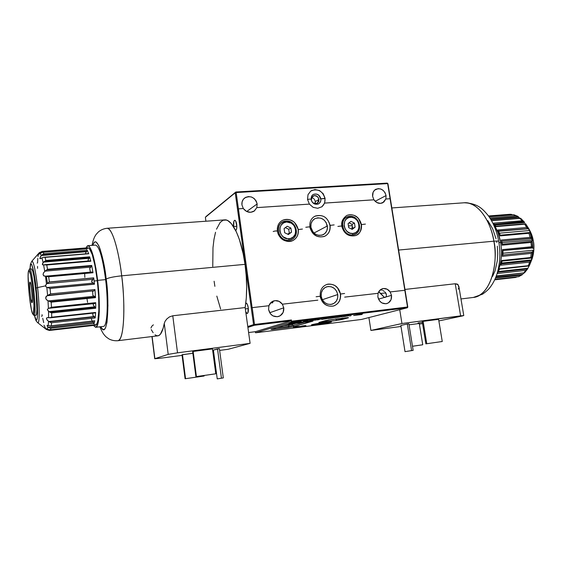 <?xml version="1.0" encoding="UTF-8"?>
<svg xmlns="http://www.w3.org/2000/svg" width="562" height="562" viewBox="0 0 562 562"><rect width="100%" height="100%" fill="white"/><g stroke="black" fill="none" stroke-linecap="round" stroke-linejoin="round"><path stroke-width="0.84" d="M205.383 217.283L205.91 221.224L205.383 217.283L235.218 192.78L253.567 324.618L254.094 324.913L254.523 324.457L291.397 319.961L291.242 320.783L254.389 325.286L253.567 324.618L247.779 326.529L253.567 324.618L235.218 192.78L236.152 192.555L252.113 307.646L268.917 305.728C269.725 303.431 271.228 301.857 273.413 301.014C276.996 299.996 279.981 301.056 282.363 304.204L279.131 301.365L275.036 300.635L271.263 302.251L268.903 305.735L268.587 309.557L270.505 313.898L272.928 315.886L277.354 316.743L280.164 315.781L283.136 312.416L283.761 307.8L282.363 304.204L317.839 300.164L282.384 304.197L283.761 307.8L269.69 312.739L283.761 307.8C284.077 312.093 282.356 314.987 278.597 316.476C273.385 317.326 270.048 315.015 268.587 309.557L268.917 305.728L252.113 307.646L238.358 208.853L243.304 208.509L241.934 204.926C241.618 202.004 242.538 199.679 244.681 197.95C250.701 195.246 254.86 197.241 257.164 203.936L256.82 207.61L254.15 211.115C250.083 213.279 246.465 212.415 243.29 208.523L246.549 211.438L250.666 212.31L254.453 210.898L256.82 207.61L309.409 204.104L256.806 207.624L309.388 204.111L313.139 207.336L317.734 208.298L321.935 206.739L324.639 203.086L373.934 199.798L372.634 196.433C372.269 193.188 373.316 190.813 375.781 189.31C380.818 187.75 384.246 189.837 386.059 195.562L385.848 199.004L382.729 202.791C379.357 204.104 376.421 203.107 373.913 199.812L324.618 203.1L373.913 199.812L376.863 202.552L380.523 203.388L383.832 202.074L385.827 199.011L390.105 198.73L404.837 290.266L390.161 291.938L387.183 289.233L383.481 288.524L380.109 290.027L378.057 293.308C378.816 290.968 380.27 289.444 382.427 288.735C385.504 288.032 388.082 289.1 390.161 291.938L391.503 295.345C391.869 299.574 390.274 302.328 386.712 303.613C382.153 304.161 379.202 301.927 377.854 296.926L378.078 293.308L344.668 297.115L378.078 293.308L377.854 296.926L379.68 301.042L381.907 302.932L385.911 303.768L388.426 302.876L391.033 299.708L391.503 295.345L385.743 297.031L391.503 295.345L390.183 291.931L404.837 290.266L387.654 183.612L236.152 192.555L238.421 208.839L243.304 208.509L241.934 204.926L242.096 201.87L243.395 199.208L245.636 197.346L248.467 196.574L251.46 196.988L254.165 198.534L256.16 200.971L257.164 203.936L246.704 211.516L257.164 203.936L256.82 207.61L309.409 204.104L307.519 199.475L308.004 194.705L310.723 191.073L314.938 189.556L319.511 190.539L323.22 193.757L325.096 198.344L324.639 203.086L373.934 199.798L372.634 196.433L373.119 192.253L374.657 190.097L378.191 188.628L380.846 189.029L383.27 190.49L385.096 192.78L386.059 195.562L375.163 201.308L386.059 195.562L385.848 199.004L390.084 198.723L387.949 183.753L387.225 183.114L387.654 183.612L236.152 192.555L235.829 192.007L387.225 183.114L387.949 183.753L387.225 183.114L235.829 192.007L235.218 192.78L236.152 192.555L235.829 192.007L205.938 216.581M245.341 308.896L248.334 308.552L245.341 308.896M248.235 307.667C248.58 311.046 248.242 312.992 247.217 313.512L245.749 311.854L247.006 313.505L247.898 312.858L248.235 307.667C247.744 304.745 247.013 303.22 246.044 303.094L247.252 304.183L248.235 307.667M327.365 225.966C327.772 229.97 326.374 232.879 323.157 234.705C317.038 236.454 312.957 233.968 310.898 227.252L313.027 232.064L315.675 234.319L318.858 235.401L322.068 235.134L324.829 233.574L326.726 230.961L327.463 227.694L326.234 222.657L324.028 219.946L321.085 218.239L317.839 217.803L314.783 218.702L312.388 220.817L311.025 223.817L310.898 227.252C310.498 223.402 311.805 220.543 314.818 218.688C321.028 216.686 325.215 219.117 327.365 225.966L313.961 233.061L327.365 225.966M385.103 297.46L385.743 297.031L384.394 297.431L385.103 297.46M378.514 299.146L384.394 297.431L380.727 293.455L385.736 292.886L380.727 293.455L378.704 291.776L384.394 297.431L378.514 299.146M386.031 296.624L386.256 296.104L386.031 296.624M386.382 295.5L386.396 294.825L386.382 295.5M386.024 293.406L386.396 294.825L385.139 292.114L386.024 293.406M313.371 203.079L315.015 203.697L317.193 203.318L318.682 201.702L318.984 199.398L315.261 201.681L315.142 203.718L315.261 201.681L318.984 199.398L317.284 203.268L313.364 203.079M233.623 226.507L236.834 226.268L233.623 226.507C233.279 222.924 233.652 220.845 234.74 220.269C235.604 220.381 236.251 221.744 236.679 224.357C237.016 227.68 236.707 229.753 235.738 230.56L236.581 229.057L236.834 226.388L235.731 221.084L234.754 220.262L233.918 221.189L233.623 226.507M317.586 324.485C329.051 323.08 337.523 320.825 325.412 322.356L325.412 322.356C313.498 323.824 305.566 326.03 317.586 324.485L331.496 321.956L315.893 323.81L311.418 324.913L317.586 324.485M328.208 322.04L315.858 324.126L318.204 324.155L319.532 323.635L315.331 324.337L326.761 322.412L323.15 323.515L320.417 323.824L323.241 323.08L320.424 323.831L320.368 323.48M303.15 326.115L301.295 326.332L301.773 325.995L304.997 325.623L303.15 326.115M305.911 325.63L299.701 326.571L305.911 325.63M358.05 314.748L360.706 314.088L358.05 314.748M362.525 313.835L353.653 315.514L361.886 314.502L362.525 313.835L353.653 315.514L361.886 314.502L361.795 313.926L361.886 314.502L362.525 313.835M345.419 316.399L343.473 316.631L344.099 316.223L347.625 315.816L345.419 316.399M348.468 315.865L341.759 316.891L348.468 315.865L349.086 315.514L346.206 315.851L341.759 316.898L348.468 315.865M330.927 318.233L330.168 318.268L330.758 317.867L333.554 317.389L330.189 318.247L333.786 317.467L332.135 318.043M335.184 317.502L328.44 318.528L335.184 317.502L332.816 317.495L328.587 318.563L335.184 317.502M317.382 319.904L319.174 319.56L317.382 319.904M321.928 318.865L314.938 320.192L321.928 318.865M303.894 321.155L305.721 320.832L302.749 321.801L304.351 321.597L307.948 320.558L303.894 321.155L305.735 320.93L302.749 321.801L307.948 320.558L305.454 320.86M295.64 322.068L288.945 323.501L299.075 321.871L297.804 322.412L299.434 322.209L301.464 321.352L295.254 322.539L295.64 322.068L288.945 323.501L293.715 322.335L293.406 322.953L294.98 322.757L294.895 322.159L294.98 322.757L299.054 321.717L297.804 322.412L299.434 322.209L299.349 321.654L299.434 322.209L301.464 321.352L295.254 322.539L295.64 322.068M314.123 320.228L311.692 320.284L313.139 319.904L315.366 319.799L307.85 321.078L314.123 320.228L315.584 319.701L313.336 319.876L307.85 321.078L314.123 320.228M310.66 320.733L309.732 320.635L311.664 320.129L312.577 320.41L309.697 320.818L312.683 320.361L310.66 320.733M325.433 318.865L323.445 319.097L324.021 318.696L327.562 318.289L325.433 318.865M328.475 318.324L321.717 319.357L328.475 318.324L326.051 318.331L322.026 319.392L328.475 318.324M338.802 317.221L336.842 317.446L337.453 317.045L340.979 316.631L338.802 317.221M341.851 316.68L335.121 317.706L341.851 316.68L339.532 316.673L335.261 317.741L341.851 316.68M351.166 315.598L349.676 316.006M296.869 326.908L295.001 327.126L295.472 326.782L298.696 326.417L296.869 326.908M299.63 326.424L293.406 327.358L299.63 326.424M288.924 324.977L288.685 326.213L276.637 327.716L288.685 326.213L288.924 324.977L291.811 324.485L293.013 325.475L288.685 326.213L288.454 327.442L294.221 326.466L312.95 321.127L288.671 324.126L271.017 329.367L273.743 329.283L273.996 328.496L273.743 329.283L288.454 327.442L288.685 326.213L293.013 325.475L291.811 324.485L297.923 322.693L291.341 324.597L283.662 325.63L288.924 324.977M306.164 321.675L293.013 325.475L294.221 326.466L293.013 325.475L306.164 321.675M288.952 324.056L271.158 329.339M310.308 321.162L289.662 323.895L271.017 329.367L272.24 329.451L293.828 326.564L312.809 320.923M336.252 319.019L325.538 320.628L336.252 319.019M340.698 318.542L336.28 319.293L335.999 320.53L341.886 319.532L348.419 317.783L346.178 317.783L331.531 319.602L319.265 322.349L321.661 322.321L321.956 321.619L321.661 322.321L335.999 320.53L336.28 319.293L340.684 318.471L341.886 319.532L340.698 318.542L341.204 318.408L340.698 318.542M325.728 320.572L319.385 322.328M331.475 319.609L325.609 320.607M346.122 317.79L348.37 317.572M347.745 317.621L348.419 317.783L347.745 317.621M322.757 323.129L319.005 323.796L322.757 323.129M328.243 322.307L320.424 323.831M325.363 322.363L330.927 321.85M318.984 199.398L317.432 196.581L314.544 195.562L312.008 196.925L311.292 199.714L312.964 196.054C315.907 194.993 317.916 196.103 318.984 199.398M311.966 197.705L312.683 197.915L311.966 197.705M313.336 198.281L313.905 198.779L313.336 198.281M314.397 199.398L314.79 200.107L314.397 199.398M315.085 200.88L314.79 200.107L315.085 200.88M255.577 332.788L255.204 331.713L255.577 332.788L291.418 322.019L255.577 332.788L361.528 319.448L255.577 332.788M407.787 307.007L407.281 307.779L361.528 319.448L407.281 307.779L407.703 307.351L404.816 290.266L407.506 306.993L291.573 321.197L407.506 306.993L407.703 307.351L387.949 183.753L407.787 307.007M352.325 226.395L351.714 229.05M384.387 291.432L383.523 290.877L384.387 291.432M382.596 290.449L383.523 290.877L382.596 290.449M381.626 290.147L380.221 289.929M254.094 324.913L254.389 325.286L247.898 327.407L254.389 325.286L291.242 320.783L291.397 319.961L291.418 322.019L407.281 307.779L291.418 322.019L291.397 319.961L254.523 324.457L254.094 324.913M248.608 332.535L255.422 331.685L291.242 320.783L255.422 331.685L248.608 332.535M271.685 301.984L272.739 301.97L271.685 301.984M270.491 302.981L272.781 302.756L272.739 301.97M252.183 307.632L254.523 324.457L252.183 307.632M335.999 320.53L348.419 317.783L346.178 317.783L328.011 320.122L318.914 322.497L335.999 320.53M337.748 294.53C338.141 299.363 336.273 302.581 332.128 304.197C326.487 305.047 322.848 302.447 321.204 296.392C320.818 291.727 322.581 288.552 326.494 286.852C332.268 285.77 336.02 288.327 337.748 294.53L322.328 299.715L337.748 294.53L336.603 291.179L334.383 288.475L331.425 286.824L328.159 286.48L325.096 287.505L322.693 289.746L321.323 292.865L321.204 296.392L322.356 299.771L324.597 302.497L327.59 304.14L330.863 304.456L333.919 303.403L336.301 301.148L337.643 298.036L337.748 294.53M322.082 299.244L321.316 296.996M32.111 302.602L30.924 299.174L29.976 291.769L29.624 284.695L30.172 282.131C31.346 283.164 33.088 301.148 32.153 302.532L32.111 302.602C31.086 304.723 28.795 283.627 29.891 282.138L30.805 284.056L31.844 290.912L32.392 298.64L32.111 302.602M30.531 282.974L29.891 282.138L30.531 282.974M33.72 315.254L34.324 315.373L32.828 314.053C30.313 311.615 26.667 273.933 28.634 270.765L29.308 269.353M29.315 269.339L28.648 270.729C30.748 264.807 35.891 311.959 33.369 314.116L34.324 315.373C37.036 313.125 31.556 262.995 29.315 269.339L29.617 269.029C32.139 267.161 36.86 313.526 34.324 315.373L36.01 315.317M47.447 283.276L46.316 276.132M33.369 314.116L33.973 305.805L32.814 289.254L30.58 274.621L29.027 270.455L28.36 271.825L28.1 276.244L29.273 295.317L31.409 309.592L32.491 313.434L33.369 314.116M31.233 286.311L32.378 298.246L31.233 286.311M216.511 229.191L220.149 222.454L223.065 220.248L226.268 220.044L227.94 220.725L231.347 223.655L236.342 231.818L239.384 239.517L243.177 253.708L245.011 264.351L121.694 275.823C119.966 259.335 113.601 228.151 106.963 228.291C111.627 227.174 118.392 247.983 121.694 275.823C113.447 276.708 108.269 277.804 106.169 279.103C108.269 277.804 113.447 276.708 121.694 275.823C124.448 293.483 125.712 338.914 117.929 340.698L157.978 335.823C160.669 335.359 162.769 331.222 164.273 323.424L165.144 321.176L166.9 318.879L169.506 316.87L172.773 315.774L245.151 307.569C247.196 294.98 247.154 280.578 245.011 264.351L121.694 275.823C125.874 308.931 123.654 340.979 117.929 340.698L117.788 340.72M106.169 279.103C109.225 295.907 108.621 342.202 100.654 326.726L102.86 329.48L104.307 329.473L105.586 327.758L107.047 322.061L107.932 305.433L106.668 283.592L104.279 266.248L100.282 249.535L98.582 245.299L96.144 242.039L95.4 241.808L94.037 242.615L92.807 245.306C97.163 231.235 104.89 263.395 106.169 279.103M203.648 376.097L204.154 375.999L204.083 375.493L204.154 375.999L185.088 378.746L204.154 375.999L185.088 378.746L182.011 354.798L182.467 354.657L185.558 378.655L182.467 354.657L192.864 353.287L182.011 354.798L185.088 378.746L203.648 376.097M217.234 378.886L223.311 377.903L217.234 378.886L223.311 377.903L217.234 378.886L213.398 350.063L217.234 378.886M217.522 348.897L221.435 378.177L217.522 348.897L219.391 348.651L223.311 377.903L219.391 348.651L213.398 350.063L217.522 348.897M155.042 334.804L156.903 335.781L158.688 335.619L160.353 334.292L163.184 328.152L164.273 323.424L168.2 354.369L177.522 352.824L172.773 315.774L169.506 316.87L166.9 318.879L165.144 321.176L164.273 323.424L168.2 354.369L154.88 358.668L152.119 336.54L154.719 358.746L160.416 358.226L154.88 358.668L168.2 354.369L177.522 352.824L172.773 315.774L245.151 307.569L250.104 343.347L177.522 352.824L250.104 343.347L228.13 349.29L250.104 343.347L245.151 307.569L246.297 298.057L246.662 287.337L246.233 275.914L245.011 264.351C241.491 238.091 232.036 218.625 224.505 219.897L106.963 228.291C103.668 228.706 100.851 229.886 98.498 231.839L96.285 234.221C95.814 234.986 93.531 237.375 92.049 245.362M220.627 309.072L216.813 296.097M214.874 286.332L214.115 281.253M212.759 266.465L212.991 247.68L213.982 239.398L215.534 232.254M150.974 328.039L151.663 326.36L153.37 324.85M160.416 358.226L182.081 355.367L160.416 358.226M212.794 351.313L213.553 351.215L212.794 351.313M219.63 350.407L228.13 349.29L219.63 350.407M151.255 329.62L153.145 332.725M215.78 373.793L195.906 376.659L215.78 373.793L196.419 376.561L193.145 351.44L212.471 348.918L215.78 373.793L212.471 348.918L193.145 351.44L196.419 376.561L195.906 376.659L215.78 373.793M192.64 351.594L195.906 376.659L192.64 351.594L193.145 351.44L192.64 351.594M86.246 248.84L85.312 248.067L42.101 251.418L85.312 248.067L86.344 248.861L43.176 252.303L43.878 253.764L87.265 250.28L88.733 253.771L45.044 257.354L45.824 260.48L89.688 256.827L90.819 261.232L46.765 264.99L47.531 269.303L91.718 265.454L92.997 272.753L48.669 276.764L49.337 281.969L93.721 277.853L94.114 281L97.317 280.698C94.535 259.813 91.423 248.84 87.981 247.779L42.157 251.418M40.331 258.675L41.974 257.888L40.626 258.611L39.797 258.408L41.237 255.555L40.218 253.385L39.108 254.122L39.811 252.928L38.961 253.041L41.925 252.429L40.134 252.577L40.668 252.141L39.108 254.122L40.218 253.385L41.237 255.555L86.562 251.664L41.44 255.324L86.562 251.664L87.265 250.28L43.878 253.764L41.841 254.944L86.843 251.305L87.265 250.28L88.733 253.771L43.562 257.27L41.974 257.888L43.112 262.531L41.974 257.888L43.562 257.27L45.044 257.354L45.824 260.48L43.464 262.152L89.042 258.323L89.527 257.628L44.356 261.407L89.527 257.628L89.688 256.827L45.824 260.48L43.464 262.152L89.042 258.323L88.157 259.693L88.164 260.866L88.157 259.693L89.435 257.789M95.758 327.288L93.475 325.44L95.617 327.302L97.352 325.482L98.61 320.171L99.263 311.755L99.052 296.961L97.64 280.368C100.556 304.232 99.453 327.505 95.758 327.288L103.415 326.41C107.293 326.599 108.557 303.389 105.621 279.616L97.64 280.368L95.926 268.46L93.088 255.457L91.571 250.785L89.344 246.549L88.648 245.917L87.356 245.854L86.007 247.933L87.812 245.692C91.43 246.802 94.711 258.358 97.64 280.368L105.621 279.616C102.656 257.691 99.284 246.177 95.498 245.095L87.89 245.685M47.447 317.6L48.599 317.727L48.529 311.404L49.99 312.198L48.95 311.671L94.732 306.838L95.364 307.393L49.99 312.198L51.655 312.922L95.73 308.243L93.271 305.117L93.299 304.281L94.037 303.635L93.299 304.281L93.271 305.117L94.732 306.838L48.95 311.671L47.341 309.522L48.416 308.334L48.002 300.81L49.196 301.26L48.262 300.909L94.297 296.258L94.887 296.581L93.088 295.612L94.297 296.258L48.262 300.909L46.267 299.483L45.698 298.183L45.965 296.708L47.601 295.436L46.836 287.379L47.601 295.436L50.573 293.884L50.06 288.432L47.264 287.477L49.856 288.341L94.451 284.084L93.355 283.093L94.465 284.182L49.856 288.341L94.465 284.182L93.721 277.853L49.161 282.089L93.735 277.951L91.69 280.958L92.042 282.377L93.355 283.093L47.264 287.477L46.014 286.852L45.578 285.285L46.836 283.627L92.913 279.328L93.735 277.951L49.161 282.089L46.836 283.627L92.913 279.328L91.669 281.513L92.042 282.377L93.355 283.093L47.264 287.477L46.014 286.852L45.55 285.861L37.584 287.568C39.726 306.662 39.698 324.794 37.675 322.686L37.675 322.686C40.359 324.323 38.89 297.474 37.584 287.568L36.116 288.088L33.973 272.992L31.781 264.716L31.177 264.021L30.678 264.407L30.011 268.994C30.685 254.059 35.223 276.778 36.116 288.088L37.584 287.568C36.671 278.267 33.692 259.37 31.725 261.351C33.474 260.916 35.427 269.655 37.584 287.568L45.55 285.861L46.449 283.887L45.466 276.195L43.991 275.977L43.105 274.734L43.527 272.865L44.967 271.165L90.875 267.126L91.683 265.966L46.639 269.908L44.967 271.165L47.531 269.303L46.765 264.99L42.522 264.821L42.515 263.522L43.464 262.152L42.361 264.491L43.611 264.969L44.735 271.348L43.611 264.969L44.012 264.835L46.765 264.99L90.819 261.232L89.688 256.827L89.527 257.628M51.542 322.778L95.196 317.952L94.521 316.842L49.252 321.822L51.542 322.778L51.318 325.644L51.542 322.778L95.196 317.952L95.617 312.451L51.697 317.2L51.655 312.922L49.99 312.198L95.364 307.393L95.73 308.243L95.688 302.658L51.465 307.245L51.191 302.152L95.505 297.649L95.35 297.122L50.173 301.696L51.191 302.152L50.173 301.696L95.35 297.122L95.505 297.649L94.971 289.535L50.573 293.884L94.971 289.535L95.505 297.649L51.191 302.152L51.465 307.245L50.812 307.632L95.688 302.658L95.73 308.243L51.655 312.922L51.697 317.2L50.987 317.523L95.617 312.451L95.196 317.952L94.163 316.547L48.768 321.527L46.885 319.694L46.513 318.099M42.08 315.879L41.553 316.322M37.809 258.358L37.598 262.587L37.155 263.156M89.716 268.383L90.341 271.966L89.716 268.383L90.341 271.966L89.716 268.383L90.693 267.28L89.716 268.383M48.669 276.764L92.997 272.753L91.732 272.015L92.997 272.753L91.718 265.454L90.875 267.126L44.967 271.165L43.358 273.202L43.084 274.565L43.646 275.745L45.466 276.195L46.449 283.887L49.337 281.969L48.669 276.764L45.466 276.195L48.051 276.532M89.709 260.944L90.292 260.824M85.564 253.048L85.895 253.799L85.564 253.048L86.4 251.867L85.564 253.048M43.646 257.263L88.255 253.624M39.944 258.611L40.534 256.49L43.365 253.954M43.878 253.764L43.176 252.303L42.487 252.331L40.218 253.385L42.621 252.317L86.344 248.861M41.23 251.811L40.668 252.141L41.23 251.811M42.403 251.474L41.806 251.593L42.403 251.474M39.242 252.774L39.811 252.338M38.897 253.132L31.725 261.351L30.397 264.428L29.962 269.001M37.991 256.553L38.392 254.375M37.577 268.341L37.556 266.409M42.255 315.858L42.038 314.678M43.688 322.602L42.726 318.303M43.977 325.173L45.318 327.822M46.063 328.601L46.962 329.55L46.379 329.473L49.709 330.421L92.442 325.56L93.341 324.92L49.723 329.88L47.707 329.458L50.404 329.796L50.917 328.215L94.114 323.347L94.767 320.79L50.643 325.841L94.767 320.79L94.114 323.347L50.292 328.124L50.917 328.215L50.404 329.796L93.341 324.92L92.442 325.56L49.463 330.435L47.341 329.831L46.498 328.742M92.632 291.481L92.892 295.457L92.632 291.481L92.892 295.457L92.632 291.481L93.735 290.884L92.632 291.481M50.987 322.623L48.768 321.527L94.521 316.842L93.032 315.57L94.163 316.547L48.768 321.527L47.096 319.982L46.428 318.471L47.152 317.649L48.599 317.727L48.529 311.404L47.341 309.522L48.416 308.334L48.002 300.81L46.498 299.757L45.677 297.993L46.871 295.781L93.938 290.828L94.901 290.02L93.938 290.828L47.847 295.366L50.025 294.256M49.196 301.26L50.173 301.696L49.196 301.26M48.416 308.334L50.812 307.632L48.416 308.334M49.147 308.257L94.704 303.515M92.835 313.175L92.849 315.38L92.835 313.175M48.599 317.727L50.987 317.523L48.599 317.727M95.21 312.915L94.845 312.936L95.21 312.915M48.199 325.588L50.643 325.841L48.199 325.588L48.515 321.352L48.199 325.588L47.264 325.363M47.405 325.363L47.053 325.848L47.995 326.979L47.292 329.213L47.995 326.979L49.02 327.653L48.395 327.295L93.299 322.251L93.749 322.672L92.575 321.548L93.299 322.251L48.395 327.295L47.053 325.848L47.243 325.37M49.66 327.934L49.02 327.653L49.66 327.934M47.292 329.213L46.534 328.763M86.513 249.31L88.164 247.772L89.456 248.608L92.287 254.698L95.062 265.974L97.317 280.698C100.078 303.311 99.038 325.405 95.519 325.208L49.765 330.414L46.379 329.473L37.675 322.686C35.863 320.466 36.108 321.717 34.437 315.486M36.116 288.088L37.436 304.646L37.45 316.659L37.162 318.858L36.741 320.003L36.207 320.066L34.493 315.479C36.27 322.244 37.31 321.415 37.605 312.992C37.492 303.67 36.994 295.373 36.116 288.088M35.975 315.324L36.558 314.2L36.916 309.718L36.151 293.462L33.924 276.349L32.68 270.954L31.5 268.868M91.732 272.015L46.063 276.132M47.531 269.303L46.639 269.908L91.683 265.966L91.718 265.454L47.531 269.303M84.855 277.389L84.693 273.884M50.573 293.884L50.06 288.432L94.465 284.182L94.114 281L97.317 280.698L98.652 296.406L98.849 310.421L97.9 320.452L97.05 323.466L95.442 325.222M95.407 325.222L93.468 323.635M91.922 320.389L91.402 318.956M87.574 302.384L87.04 298.984M293.357 240.269C297.017 237.979 298.605 234.452 298.134 229.696L298.281 229.542C295.76 221.182 290.596 218.063 282.791 220.199C290.596 218.063 295.76 221.182 298.281 229.542L302.419 229.064L298.281 229.542C298.766 234.811 296.799 238.548 292.373 240.747C296.799 238.548 298.766 234.811 298.281 229.542L294.762 222.868C294.369 222.046 292.647 220.999 289.606 219.721C286.873 219.082 284.337 219.377 281.998 220.62C278.492 222.91 276.961 226.381 277.41 231.038L277.41 231.038C276.061 230.827 274.656 230.989 273.195 231.516C274.656 230.989 276.061 230.827 277.41 231.038C278.26 238.66 287.238 243.81 293.076 240.424M277.284 231.193C279.686 239.377 284.716 242.559 292.373 240.747M285.981 221.07L286.578 222.004C296.68 220.845 299.258 238.316 289.023 238.773L288.77 240.213C300.445 239.679 297.502 219.756 285.981 221.07C295.542 219.882 300.6 235.316 291.931 239.3L288.77 240.213C279.412 241.491 274.087 226.486 282.363 222.194L285.981 221.07C274.228 221.442 277.129 241.653 288.77 240.213L289.023 238.773C278.836 240.03 276.286 222.341 286.578 222.004L285.981 221.07M288.074 234.375L291.502 232.183L290.898 228.046L291.502 232.183L289.346 233.406L288.749 229.289L290.898 228.046L287.196 226.233L284.084 228.572L284.688 232.731L284.084 228.572L287.196 226.233L290.898 228.046L288.749 229.289L285.341 227.631M291.502 232.183L288.404 234.53L291.502 232.183M286.578 222.004L291.186 223.086L293.701 225.222L295.324 228.144L295.802 231.403L295.064 234.509L293.224 236.995L290.547 238.485L287.449 238.745L283.03 236.771L280.902 234.185L279.827 231.01L279.967 227.743L281.309 224.884L283.627 222.868L286.578 222.004M284.688 232.731L288.404 234.53L284.688 232.731M325.124 236.068C328.819 233.89 330.421 230.378 329.929 225.552L330.105 225.376C327.695 217.29 322.757 214.178 315.289 216.04C322.757 214.178 327.695 217.29 330.105 225.376L334.151 224.898L330.105 225.376C330.611 230.673 328.651 234.375 324.239 236.476C328.651 234.375 330.611 230.673 330.105 225.376L329.929 225.552C328.622 220.107 324.941 213.216 314.565 216.398C311.004 218.583 309.451 222.046 309.922 226.795L305.798 227.266L309.922 226.795C312.542 235.155 317.53 238.288 324.871 236.195M309.76 226.957C312.079 234.895 316.905 238.063 324.239 236.476M333.856 305.897C338.654 303.909 340.818 299.989 340.347 294.13L340.537 294.024C338.507 286.564 334.004 283.36 327.021 284.407C334.004 283.36 338.507 286.564 340.537 294.024L344.611 293.483L340.537 294.024C341.015 300.185 338.577 304.197 333.231 306.079C338.577 304.197 341.015 300.185 340.537 294.024L337.53 287.92L335.416 285.974C334.875 285.257 329.592 283.157 326.578 284.548C321.921 286.557 319.813 290.449 320.263 296.216L320.094 296.315C322.026 303.62 326.403 306.873 333.231 306.079M316.111 296.764L320.263 296.216L316.111 296.764M510.408 214.305L488.575 216.04L510.408 214.305M513.499 214.775L489.059 216.728L513.682 214.733L516.064 215.78L513.499 214.775M489.853 217.887L516.064 215.78L489.853 217.887M519.892 218.4L491.574 220.725L520.377 218.197L520.805 218.442L519.892 218.4L522.21 220.754L519.892 218.4M493.513 223.142L522.21 220.754L493.513 223.142L495.979 226.634L493.513 223.142M524.746 224.182L495.979 226.634L524.746 224.182L525.435 223.753L524.746 224.182L526.622 227.498L524.746 224.182M497.806 230.013L526.622 227.498L497.806 230.013L500.11 235.9L497.806 230.013M528.975 233.286L500.11 235.9L528.975 233.286L530.114 237.361L528.975 233.286L529.938 232.506L532.073 239.974L533.247 240.62L528.652 228.467C531.174 232.773 532.699 236.827 533.247 240.62L533.247 240.62C534.518 245.805 534.033 252.148 531.8 259.644L531.568 260.22M501.227 240.037L530.114 237.361L501.227 240.037L501.74 242.601L501.227 240.037M531.87 239.124L532.073 239.974L500.651 242.707L501.74 242.601L502.133 245.208L502.245 243.227L501.627 241.147L531.645 238.52L529.938 232.506M500.609 242.468C499.182 234.67 496.576 228.186 492.804 223.03L495.403 227.111L497.988 232.78L500.609 242.468L498.93 242.622L500.609 242.468L501.1 245.875L501.494 252.76L501.072 259.468L499.864 265.728L497.546 272.092C501.374 263.648 502.4 253.771 500.609 242.468M530.029 232.415L529.973 232.057M529.58 230.968L529.376 230.525L529.58 230.968M529.123 230.006L529.376 230.525L499.47 233.188L529.376 230.525L528.442 228.762L529.123 230.006M525.674 223.873L528.442 228.762L525.611 223.802M520.679 218.316L524.198 221.885L523.721 221.442L494.384 224.259L524.093 221.758L524.69 222.559L495.094 225.06M518.993 217.494L519.646 218.126L518.993 217.494M516.064 215.78L518.241 216.686L490.514 218.934L518.241 216.686L518.775 217.269L490.879 219.538L518.775 217.269L516.562 215.857M527.634 228.706L526.685 227.526M526.25 270.153L527.894 268.299L498.389 271.53L527.894 268.299L527.577 268.952L498.03 272.191L527.577 268.952L525.8 270.378L523.84 272.858L524.311 272.921L496.316 275.928L523.84 272.858L525.8 270.378L497.222 273.539L525.8 270.378M528.428 267.238L528.027 268.032L528.428 267.238M528.933 266.276L528.694 266.725L528.933 266.276M531.631 253.097L532.565 252.036L502.674 255.05L502.421 256.321L531.273 253.392L530.725 257.508L531.785 258L531.392 259.932L501.606 263.065L501.999 261.182M531.785 258L532.607 251.938L502.674 255.05L502.421 256.321L502.519 249.605L502.421 256.321L531.273 253.392L532.607 251.938L531.8 258.007L530.725 257.508L501.915 260.501L500.868 265.201L529.622 262.145L531.09 260.768L501.304 263.915L500.868 265.201L501.606 263.065L531.392 259.932L531.09 260.768L501.304 263.915L501.606 263.065M531.673 258.021L501.922 261.119M532.924 250.245L502.955 253.244L532.924 250.245L532.607 251.938L532.924 250.245M532.924 248.453L532.144 241.267L502.168 244.224L502.133 245.208L531.027 242.447L532.081 241.379L502.168 244.224L501.297 240.318L501.627 241.147L531.54 238.358L530.114 237.361L531.645 238.52M531.406 246.774L502.519 249.605L502.674 250.469L502.519 249.605L531.406 246.774L531.027 242.447L502.133 245.208L501.74 242.601L532.073 239.974L532.137 240.417L532.144 241.267L531.027 242.447L531.406 246.774L532.657 247.61L502.737 250.561L532.818 247.919M526.622 227.498L528.357 228.636L498.353 231.024L498.958 232.008L498.501 231.263L528.442 228.762L527.065 227.694M524.198 221.885L524.69 222.559L494.967 225.067M502.969 250.961L502.92 254.249L502.969 250.961M502.709 254.958L502.92 254.249L502.709 254.958M499.042 232.169L500.173 235.049L499.042 232.169M529.91 232.506L500.011 235.204M498.178 230.722L497.988 230.371L498.178 230.722M522.765 220.929L522.21 220.754L522.765 220.929M523.721 221.442L523.271 221.161L523.721 221.442M511.568 214.417L510.998 214.319L511.568 214.417M512.544 214.825L512.115 214.593L512.544 214.825M525.421 223.753L495.803 226.254M532.397 247.435L532.144 241.267M529.32 265.728L531.202 260.508L529.622 262.145L528.343 265.678L529.32 265.728M499.569 269.015L497.222 273.532M529.278 265.805L499.653 268.776L499.295 269.627M522.744 274.375L495.895 277.045L522.744 274.375M521.768 274.973L521.22 275.169L521.768 274.973M495.48 278.071L521.22 275.169L518.557 276.694L521.22 275.169L495.48 278.071M523.341 273.68L523.847 272.977L523.341 273.68M494.701 279.827L515.452 277.466L517.159 276.848L515.452 277.466L494.701 279.827L515.452 277.466M531.448 257.944L532.263 255.31M533.261 240.705L533.275 240.655C534.441 247.498 533.949 253.827 531.8 259.644C533.928 253.898 534.406 247.554 533.247 240.62L532.073 239.974L532.165 240.782M531.202 260.508L529.811 264.597M531.821 258.162L531.392 259.932M497.222 273.539L499.653 268.776L528.343 265.678L529.622 262.145L500.868 265.201L501.915 260.501L530.725 257.508L531.273 253.392M494.918 279.356L518.438 276.694L494.918 279.356M458.662 288.222L458.248 289.198M458.845 286.332L457.398 284.126L455.227 283.747L404.963 289.444L455.227 283.747L458.121 284.716L458.838 287.484M493.865 241.196L398.62 250.055L493.865 241.196C497.932 255.724 493.801 294.179 473.394 297.438C488.181 296.392 499.035 268.601 493.865 241.196C496.899 240.929 498.515 240.986 498.719 241.372C498.515 240.986 496.899 240.929 493.865 241.196C490.036 218.098 476.225 201.287 463.903 202.798C481.142 201.891 492.164 227.491 493.865 241.196M422.378 322.405L418.044 322.953L422.378 322.405M423.123 321.352L426.769 343.712L425.87 343.86L422.238 321.541L423.123 321.352L438.599 319.328L442.259 341.499L425.87 343.86L442.259 341.499L438.599 319.328L423.123 321.352L422.238 321.541L425.87 343.86L442.259 341.499L426.769 343.712L423.123 321.352M413.147 350.372L405.019 351.643L413.147 350.372L411.588 350.597L407.317 324.007L408.876 323.803L413.147 350.372L408.876 323.803L407.317 324.007L411.588 350.597L405.019 351.643L413.147 350.372M400.832 325.426L405.019 351.643L400.832 325.426L407.317 324.007L400.832 325.426M368.904 317.572L370.906 330.442L401.001 326.473L370.906 330.442L401.949 323.522L399.737 309.704L401.949 323.522L370.906 330.442L368.904 317.572M419.378 324.049L422.582 323.621L419.378 324.049M455.227 283.747L460.622 315.865L463.776 315.584L401.949 323.522L460.622 315.865L455.227 283.747M497.321 246.149L497.749 253.624L497.3 260.909L495.052 270.821L492.6 276.349M487.795 220.606L492.642 228.734L496.042 238.808M496.787 242.44L496.527 241.035M438.859 320.923L462.744 315.879L438.859 320.923M412.487 346.262L422.743 344.773L412.48 346.241L422.743 344.773L419.287 323.473L422.743 344.773L412.487 346.262M409.038 324.822L419.287 323.473L409.038 324.822M352.543 234.895L352.859 233.497C343.298 234.684 340.67 217.557 350.344 217.255L349.669 216.356C338.626 216.693 341.619 236.258 352.543 234.895C343.431 236.145 338.479 220.789 346.803 217.143L349.669 216.356C358.942 215.19 363.663 230.863 355.043 234.249L352.543 234.895C363.523 234.403 360.502 215.098 349.669 216.356L350.344 217.255C359.835 216.152 362.483 233.075 352.859 233.497L352.543 234.895M351.65 229.099L355.107 227.118L352.627 228.334L352.009 224.343L354.482 223.107L355.107 227.118L352.219 229.387L348.707 227.631L348.082 223.606L350.976 221.351L348.082 223.606L348.707 227.631L352.219 229.387L355.107 227.118L354.482 223.107L350.976 221.351L354.482 223.107L352.009 224.343L349.037 222.861M352.859 233.497L349.901 233.111L347.197 231.544L345.159 229.029L344.106 225.952L344.675 221.33L346.403 218.927L348.911 217.515L351.819 217.297L354.692 218.309L357.088 220.381L358.647 223.212L358.956 227.919L357.755 230.68L355.62 232.64L352.859 233.497M341.724 226.121C343.951 233.806 348.573 236.96 355.598 235.59C360.024 233.588 361.977 229.914 361.457 224.575L361.457 224.575C361.977 229.914 360.024 233.588 355.598 235.59M356.168 235.359L356.168 235.359C349.178 237.171 344.429 234.031 341.914 225.945L337.888 226.423L341.914 225.945C340.993 222.18 342.567 218.716 346.628 215.555C349.016 214.501 351.552 214.466 354.229 215.45C358.198 217.719 357.369 217.62 358.619 218.829L361.254 224.758C361.275 230.589 359.659 234.087 356.399 235.246M365.412 224.09L361.457 224.575L365.412 224.09M347.281 215.26C354.425 213.651 359.146 216.756 361.457 224.575C359.146 216.756 354.425 213.651 347.281 215.26M311.488 190.574C318.268 188.607 322.743 191.206 324.913 198.372L320.867 198.822C319.637 194.824 317.186 193.335 313.526 194.347C317.186 193.335 319.637 194.824 320.867 198.822L324.745 198.576M307.526 199.524C309.304 199.046 310.526 198.962 311.207 199.264L311.207 199.264C310.526 198.962 309.304 199.046 307.526 199.524M320.867 198.822C321.106 201.217 320.256 202.931 318.317 203.978C320.256 202.931 321.106 201.217 320.867 198.822M311.053 199.454C312.254 203.423 314.678 204.926 318.317 203.978M527.655 228.024L527.17 227.743L527.655 228.024M517.265 216.068L516.682 215.885M532.186 247.287L531.828 247.041L532.186 247.287M526.355 270.097L526.847 269.753M310.336 321.162L288.819 324.098M331.503 319.609L346.15 317.79M315.331 324.337L315.268 323.923M311.938 324.66L325.391 322.363M348.447 225.959L352.212 225.664M287.596 234.143L289.311 233.167M33.748 315.289L32.835 314.053M29.617 269.029L31.535 268.861M117.929 340.698C114.606 340.958 111.599 340.361 108.909 338.914L106.288 337.038C105.628 336.28 103.015 334.664 99.895 326.81M151.951 336.561L154.719 358.753M44.707 264.695L90.159 260.824M42.649 252.317L86.267 248.833M42.101 251.418L38.961 253.041M93.299 324.941L50.018 329.852M94.83 303.508L48.999 308.278M95.097 312.936L49.8 317.839M94.549 320.958L50.18 325.918M91.859 271.994L45.873 276.139M333.547 305.988C326.775 307.007 322.349 303.754 320.263 296.216M509.109 214.354L488.533 215.984M525.674 223.866L528.652 228.467L533.275 240.655M495.607 225.98L494.799 224.828M491.483 220.564L520.342 218.204M489.045 216.7L513.682 214.733M510.718 214.305L509.348 214.333M513.893 214.754L517.637 216.251M531.708 258.021L501.908 261.126M531.8 259.644L529.306 265.756M529.06 265.945L499.513 269.149M527.521 269.036L524.55 272.788M524.248 272.928L496.267 276.061M518.719 276.659L522.562 274.523M518.571 276.687L494.911 279.377M460.973 298.949L473.394 297.438L482.582 294.158C485.926 291.734 488.287 289.655 489.671 287.913C492.895 283.845 495.375 279.047 497.124 273.525C500.075 263.452 500.609 252.738 498.726 241.379C496.913 231.375 493.443 222.819 488.315 215.689C482.941 209.338 478.304 203.381 464.198 202.777M458.831 286.234L463.776 315.584M463.903 202.798L391.84 207.947M318.752 203.739C320.495 202.109 321.148 200.536 320.698 199.025L319.061 195.702C318.556 195.246 317.172 193.258 313.146 194.557C311.791 195.218 311.144 196.791 311.207 199.264C311.938 203.044 314.432 204.554 318.675 203.788M324.913 198.372C325.356 201.927 324.26 204.786 321.626 206.964"/></g></svg>

